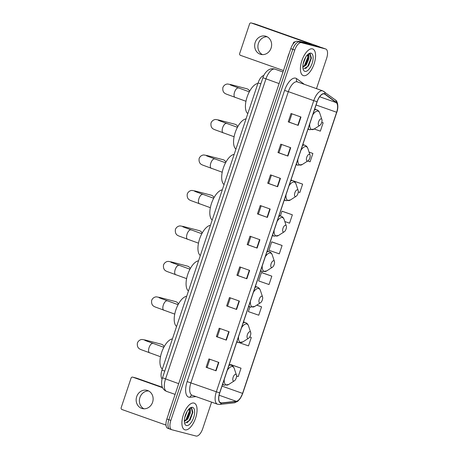 <?xml version="1.0" encoding="UTF-8"?>
<svg xmlns="http://www.w3.org/2000/svg" width="459" height="459" viewBox="0 0 459 459"><rect width="100%" height="100%" fill="white"/><g stroke="black" fill="none" stroke-linecap="round" stroke-linejoin="round"><path stroke-width="0.69" d="M162.147 378.991A8.83 3.942 -70.5 0 1 161.97 370.126L258.078 82.884A8.83 3.942 -70.5 0 1 263.816 75.494M321.92 47.656A8.83 3.942 109.5 0 0 321.776 47.598A8.83 3.942 109.5 0 0 321.633 47.558L297.415 41.264A8.83 3.942 109.5 0 0 290.794 48.637L166.875 418.992A8.83 3.942 109.5 0 0 167.753 428.31L169.738 429.01A8.83 3.942 109.5 0 0 169.882 429.056M316.481 88.644L326.63 58.322A8.83 3.942 109.5 0 0 325.752 49.004A8.83 3.942 109.5 0 0 325.603 48.958L301.391 42.67A8.83 3.942 109.5 0 0 294.764 50.042L170.846 420.398L168.86 419.698A8.83 3.942 109.5 0 0 169.738 429.01A8.83 3.942 109.5 0 1 168.86 419.698L292.779 49.343L168.86 419.698L166.875 418.992M301.391 42.67L299.4 41.97A8.83 3.942 109.5 0 0 292.779 49.343A8.83 3.942 109.5 0 1 299.4 41.97L323.618 48.258L297.415 41.264M321.776 47.598L323.761 48.304A8.83 3.942 109.5 0 0 323.618 48.258A8.83 3.942 109.5 0 1 323.761 48.304A8.83 3.942 109.5 0 1 323.905 48.361M185.006 429.836A14.126 6.3 109.5 0 0 195.517 418.298A14.126 6.3 109.5 0 0 194.197 403.134A14.126 6.3 109.5 0 0 193.962 403.065A14.126 6.3 109.5 0 0 183.451 414.603A14.126 6.3 109.5 0 0 184.776 429.767A14.126 6.3 109.5 0 0 185.006 429.836A14.126 6.3 109.5 0 0 195.517 418.298A14.126 6.3 109.5 0 0 194.197 403.134A14.126 6.3 109.5 0 0 193.962 403.065A14.126 6.3 109.5 0 0 183.451 414.603A14.126 6.3 109.5 0 0 184.776 429.767A14.126 6.3 109.5 0 0 185.006 429.836M303.514 75.655A14.126 6.3 109.5 0 0 314.025 64.117A14.126 6.3 109.5 0 0 312.699 48.952A14.126 6.3 109.5 0 0 312.47 48.883A14.126 6.3 109.5 0 0 301.959 60.422A14.126 6.3 109.5 0 0 303.279 75.586A14.126 6.3 109.5 0 0 303.514 75.655A14.126 6.3 109.5 0 0 314.025 64.117A14.126 6.3 109.5 0 0 312.699 48.952A14.126 6.3 109.5 0 0 312.47 48.883A14.126 6.3 109.5 0 0 301.959 60.422A14.126 6.3 109.5 0 0 303.279 75.586A14.126 6.3 109.5 0 0 303.514 75.655M220.831 402.887A9.415 4.2 -70.5 0 1 220.676 402.841A9.415 4.2 -70.5 0 1 219.735 392.904L317.158 101.749A9.415 4.2 -70.5 0 1 324.375 93.934A9.415 4.2 -70.5 0 1 324.886 94.204L336.206 102.598A9.415 4.2 -70.5 0 1 336.636 112.26L242.576 393.386A9.415 4.2 -70.5 0 1 236.265 401.298L221.582 402.933A9.415 4.2 -70.5 0 1 220.831 402.887M220.756 403.111A9.65 4.309 109.5 0 0 221.525 403.163L236.207 401.522A9.65 4.309 109.5 0 0 242.673 393.409L336.74 112.289A9.65 4.309 109.5 0 0 336.298 102.38L324.972 93.992A9.65 4.309 109.5 0 0 317.054 101.726L219.637 392.875A9.65 4.309 109.5 0 0 220.756 403.111M300.972 117.016L291.04 113.505L288.241 121.87L298.172 125.382L300.972 117.016M291.947 113.826L289.17 122.117L298.172 125.382M289.17 122.111L288.241 121.87M290.708 147.695L280.776 144.183L277.976 152.549L287.908 156.06L290.708 147.695M281.683 144.499L278.906 152.795L287.908 156.06M278.906 152.79L277.976 152.549M280.443 178.373L270.512 174.856L267.712 183.227L277.643 186.738L280.443 178.373M271.418 175.177L268.641 183.474L277.643 186.738M268.641 183.468L267.712 183.227M270.179 209.052L260.247 205.534L257.447 213.9L267.379 217.417L270.179 209.052M261.154 205.856L258.377 214.146L267.379 217.417M258.377 214.146L257.447 213.9M218.857 362.432L208.925 358.921L206.125 367.286L216.057 370.803L218.857 362.432M209.832 359.242L207.055 367.533L216.057 370.803M207.055 367.527L206.125 367.286M229.121 331.759L219.19 328.242L216.39 336.613L226.321 340.125L229.121 331.759M220.096 328.564L217.319 336.854L226.321 340.125M217.319 336.854L216.39 336.613M239.386 301.081L229.454 297.57L226.654 305.935L236.586 309.446L239.386 301.081M230.361 297.885L227.584 306.182L236.586 309.446M227.584 306.176L226.654 305.935M249.65 270.403L239.718 266.891L236.919 275.257L246.85 278.768L249.65 270.403M240.625 267.213L237.848 275.503L246.85 278.768M237.848 275.498L236.919 275.257M259.914 239.724L249.983 236.213L247.183 244.578L257.115 248.095L259.914 239.724M250.889 236.534L248.112 244.825L257.115 248.095M248.112 244.819L247.183 244.578M170.846 420.398A8.83 3.942 109.5 0 0 171.723 429.716A8.83 3.942 109.5 0 0 171.873 429.762L196.085 436.05A8.83 3.942 109.5 0 0 202.712 428.677L211.593 402.124M298.275 191.965L299.819 192.499L302.619 184.134L293.244 180.817M307.725 161.006L310.083 161.82L312.883 153.455L309.056 152.101M323.147 122.777L321.77 122.289L323.147 122.777L320.348 131.142L314.18 129.008M271.826 276.163L261.429 272.566L258.629 280.931L269.026 284.528L271.826 276.163L261.894 272.663M249.92 306.968L248.365 311.609L258.761 315.207L261.561 306.841L256.759 305.143M239.632 342.816L248.497 345.885L251.297 337.52L249.753 336.969M236.563 375.984L238.232 376.564L241.032 368.193L231.101 364.693M284.815 221.536L289.554 223.177L292.354 214.812L282.423 211.312M282.09 245.485L271.694 241.887L268.894 250.258L279.29 253.856L282.09 245.485L272.158 241.985M271.694 241.887L272.262 242.008M261.429 272.566L261.997 272.686M261.561 306.841L256.719 305.166M251.297 337.52L249.748 336.981M241.032 368.193L230.636 364.595L230.516 364.962M230.636 364.595L231.204 364.716M292.354 214.812L281.958 211.215L280.38 215.925M281.958 211.215L282.526 211.329M302.619 184.134L293.703 181.047M312.883 153.455L309.068 152.136M170.851 407.104A14.711 6.564 109.5 0 0 168.855 413.077M187.312 411.121L184.65 417.931M189.515 408.447L190.261 408.625L190.468 411.224A6.65 2.966 109.5 0 0 189.217 409.302A6.65 2.966 109.5 0 0 189.108 409.267A6.65 2.966 109.5 0 0 188.729 409.227M190.468 411.224L190.376 413.008L187.742 419.124L184.346 421.5M188.965 409.239L189.59 412.727L187.266 418.419L184.334 421.041M185.344 422.946L190.043 420.071L192.895 412.257L191.667 408.028L189.808 408.212M186.44 425.545A9.593 4.28 109.5 0 0 193.641 417.529A9.593 4.28 109.5 0 0 192.528 407.357A9.593 4.28 109.5 0 0 190.244 407.902A9.593 4.28 109.5 0 0 185.447 415.022A9.593 4.28 109.5 0 0 184.702 423.577A9.593 4.28 109.5 0 0 186.44 425.545M191.392 407.942L192.441 412.595L189.165 420.628L187.048 422.837M189.395 409.749L189.292 411.482L186.015 419.515L185.063 420.668M192.895 412.257L189.946 420.214M189.693 411.534L186.985 418.809M143.937 408.803A9.415 8.423 104.6 0 1 139.932 397.477A9.415 8.423 104.6 0 1 148.578 390.936M136.696 396.639A9.415 8.423 -75.4 0 0 142.273 408.562A9.415 8.423 -75.4 0 0 152.583 402.262A9.415 8.423 -75.4 0 0 147.006 390.334A9.415 8.423 -75.4 0 0 136.696 396.639M136.403 378.101A1.469 1.314 104.6 0 1 136.598 378.153L132.777 377.16L162.584 387.706M162.383 387.276L136.598 378.153M132.777 377.16A1.469 1.314 -75.4 0 0 131.067 378.118L121.176 407.678A1.469 1.314 -75.4 0 0 121.951 409.508L166.003 425.097M165.98 424.776A1.469 0.654 -70.5 0 1 165.963 423.789M164.15 346.7A5.003 4.475 -75.4 0 0 161.321 344.204L145.262 340.033A5.003 4.475 104.6 0 1 147.419 341.427M235.788 374.32A3.529 1.578 109.5 0 0 233.138 377.269A3.529 1.578 109.5 0 0 233.551 381.016A3.529 1.578 109.5 0 0 234.388 380.815A3.529 1.578 109.5 0 0 236.156 378.193A3.529 1.578 109.5 0 0 236.431 375.043A3.529 1.578 109.5 0 0 235.788 374.32M172.423 338.891A16.185 7.224 109.5 0 0 161.62 352.483A16.185 7.224 109.5 0 0 162.325 369.065M178.408 304.087A5.003 4.475 -75.4 0 0 175.579 301.592L159.52 297.421A5.003 4.475 104.6 0 1 161.677 298.815M250.046 331.708A3.529 1.578 109.5 0 0 247.395 334.657A3.529 1.578 109.5 0 0 247.808 338.398A3.529 1.578 109.5 0 0 248.646 338.203A3.529 1.578 109.5 0 0 250.413 335.581A3.529 1.578 109.5 0 0 250.689 332.431A3.529 1.578 109.5 0 0 250.046 331.708M186.681 296.273A16.185 7.224 109.5 0 0 175.877 309.871A16.185 7.224 109.5 0 0 176.583 326.452M190.273 268.613A5.003 4.475 -75.4 0 0 187.45 266.117L171.391 261.946A5.003 4.475 104.6 0 1 173.548 263.34M261.917 296.233A3.529 1.578 109.5 0 0 259.266 299.182A3.529 1.578 109.5 0 0 259.674 302.929A3.529 1.578 109.5 0 0 260.517 302.728A3.529 1.578 109.5 0 0 262.278 300.106A3.529 1.578 109.5 0 0 262.559 296.956A3.529 1.578 109.5 0 0 261.917 296.233M198.546 260.804A16.185 7.224 109.5 0 0 187.748 274.396A16.185 7.224 109.5 0 0 188.448 290.983M202.144 233.138A5.003 4.475 -75.4 0 0 199.321 230.642L183.261 226.471A5.003 4.475 104.6 0 1 185.413 227.865M273.782 260.758A3.529 1.578 109.5 0 0 271.137 263.707A3.529 1.578 109.5 0 0 271.544 267.454A3.529 1.578 109.5 0 0 272.382 267.253A3.529 1.578 109.5 0 0 274.149 264.631A3.529 1.578 109.5 0 0 274.425 261.481A3.529 1.578 109.5 0 0 273.782 260.758M210.417 225.329A16.185 7.224 109.5 0 0 199.619 238.921A16.185 7.224 109.5 0 0 200.319 255.508M214.014 197.663A5.003 4.475 -75.4 0 0 211.186 195.167L195.127 190.996A5.003 4.475 104.6 0 1 197.284 192.396M285.653 225.283A3.529 1.578 109.5 0 0 283.002 228.232A3.529 1.578 109.5 0 0 283.415 231.979A3.529 1.578 109.5 0 0 284.253 231.778A3.529 1.578 109.5 0 0 286.02 229.156A3.529 1.578 109.5 0 0 286.296 226.006A3.529 1.578 109.5 0 0 285.653 225.283M222.288 189.854A16.185 7.224 109.5 0 0 211.484 203.452A16.185 7.224 109.5 0 0 212.19 220.033M225.885 162.188A5.003 4.475 -75.4 0 0 223.057 159.698L206.998 155.526A5.003 4.475 104.6 0 1 209.155 156.921M297.524 189.814A3.529 1.578 109.5 0 0 294.873 192.763A3.529 1.578 109.5 0 0 295.286 196.504A3.529 1.578 109.5 0 0 296.124 196.303A3.529 1.578 109.5 0 0 297.891 193.681A3.529 1.578 109.5 0 0 298.166 190.537A3.529 1.578 109.5 0 0 297.524 189.814M234.159 154.379A16.185 7.224 109.5 0 0 223.355 167.977A16.185 7.224 109.5 0 0 224.061 184.558M237.751 126.718A5.003 4.475 -75.4 0 0 234.928 124.223L218.868 120.051A5.003 4.475 104.6 0 1 221.026 121.446M309.395 154.339A3.529 1.578 109.5 0 0 306.744 157.288A3.529 1.578 109.5 0 0 307.151 161.029A3.529 1.578 109.5 0 0 307.995 160.834A3.529 1.578 109.5 0 0 309.756 158.212A3.529 1.578 109.5 0 0 310.037 155.062A3.529 1.578 109.5 0 0 309.395 154.339M246.024 118.904A16.185 7.224 109.5 0 0 235.226 132.502A16.185 7.224 109.5 0 0 235.926 149.083M249.621 91.243A5.003 4.475 -75.4 0 0 246.793 88.748L230.734 84.576A5.003 4.475 104.6 0 1 232.891 85.971M321.26 118.864A3.529 1.578 109.5 0 0 318.615 121.813A3.529 1.578 109.5 0 0 319.022 125.559A3.529 1.578 109.5 0 0 319.86 125.359A3.529 1.578 109.5 0 0 321.627 122.737A3.529 1.578 109.5 0 0 321.902 119.587A3.529 1.578 109.5 0 0 321.26 118.864M257.895 83.435A16.185 7.224 109.5 0 0 247.097 97.027A16.185 7.224 109.5 0 0 247.797 113.608M262.445 54.621A9.415 8.423 104.6 0 1 258.44 43.295A9.415 8.423 104.6 0 1 267.086 36.754M255.204 42.457A9.415 8.423 -75.4 0 0 260.781 54.38A9.415 8.423 -75.4 0 0 271.091 48.08A9.415 8.423 -75.4 0 0 265.514 36.152A9.415 8.423 -75.4 0 0 255.204 42.457M293.622 43.324L293.284 43.203L292.945 44.23M320.801 47.34A11.768 0.402 18.5 0 0 315.431 45.315L255.106 23.971L251.28 22.979L311.609 44.322L299.492 41.408L303.715 42.899M251.28 22.979A1.469 1.314 -75.4 0 0 249.576 23.937L239.684 53.496A1.469 1.314 -75.4 0 0 240.459 55.332L283.461 70.543M293.284 43.203A1.469 0.654 -70.5 0 1 294.271 41.97L295.16 41.872M298.367 41.511L299.371 41.402A1.469 0.654 -70.5 0 1 299.492 41.408M289.359 52.923A14.711 6.564 109.5 0 0 287.363 58.895M305.82 56.939L303.158 63.755M308.023 54.271L308.769 54.443L308.976 57.042A6.65 2.966 109.5 0 0 307.725 55.12A6.65 2.966 109.5 0 0 307.616 55.086A6.65 2.966 109.5 0 0 307.232 55.046M308.976 57.042L308.884 58.827L306.251 64.943L302.854 67.324M307.473 55.057L308.098 58.551L305.774 64.237L302.842 66.859M303.852 68.764L308.551 65.895L311.403 58.075L310.175 53.846L308.316 54.03M304.948 71.363A9.593 4.28 109.5 0 0 312.149 63.348A9.593 4.28 109.5 0 0 311.036 53.175A9.593 4.28 109.5 0 0 308.752 53.72A9.593 4.28 109.5 0 0 303.956 60.84A9.593 4.28 109.5 0 0 303.204 69.395A9.593 4.28 109.5 0 0 304.948 71.363M309.9 53.76L310.95 58.413L307.673 66.446L305.556 68.655M307.897 55.568L307.8 57.3L304.524 65.333L303.571 66.486M311.414 57.92L308.454 66.033M308.201 57.352L305.487 64.627M164.741 371.101L161.97 370.126M260.85 83.865L258.078 82.884M266.96 79.195L265.141 78.472M262.904 77.726C263.822 74.76 265.491 72.293 267.913 70.33C269.886 68.907 272.044 68.454 274.384 68.976L274.964 69.154A11.768 5.25 109.5 0 0 274.769 69.097A11.768 5.25 109.5 0 0 265.939 78.931L165.533 379.008A11.768 5.25 109.5 0 0 166.709 391.429C164.282 390.46 162.704 388.698 161.981 386.139C161.379 382.915 161.551 380.138 162.503 377.803L262.904 77.726L279.101 83.584M178.694 383.661L162.503 377.803M290.794 48.637L294.764 50.042M321.633 47.558L325.603 48.958M195.987 396.605L190.037 397.27A14.711 6.564 -70.5 0 1 187.157 381.595L284.574 90.44L288.332 91.651L190.915 382.8A11.768 5.25 109.5 0 0 192.086 395.222L192.195 395.222M284.574 90.44A14.711 6.564 -70.5 0 1 295.613 78.15A14.711 6.564 -70.5 0 1 296.646 78.65L304.328 84.347M297.162 81.817A11.768 5.25 109.5 0 0 288.332 91.651L313.755 100.641A11.768 5.25 -70.5 0 1 322.775 90.871L297.357 81.874A11.768 5.25 109.5 0 0 297.162 81.817M217.698 404.276A11.768 5.25 -70.5 0 1 217.509 404.218L219.666 404.454A2.943 2.576 -96.4 0 0 221.525 403.163M219.666 404.454L234.342 402.818L237.659 401.355L240.068 398.756L242.673 393.409M336.74 112.289L336.786 112.289C339.023 106.528 337.267 100.584 335.345 99.93L322.775 90.871M336.298 102.38A2.943 2.611 -53.5 0 0 335.345 99.93M234.342 402.818A2.943 2.576 -96.4 0 0 236.207 401.522M324.972 93.992A2.943 2.611 -53.5 0 0 324.025 91.536M317.054 101.726L313.755 100.641L216.332 391.797L219.637 392.875M192.086 395.222L217.509 404.218A11.768 5.25 -70.5 0 1 216.332 391.797L187.157 381.595M190.037 397.27A2.943 2.576 83.6 0 1 192.114 395.233M297.363 81.88A2.943 2.611 126.5 0 1 296.646 78.65M336.636 112.26L316.073 104.985M336.206 102.598L319.665 96.746M324.886 94.204L323.807 93.825M221.582 402.933L219.907 402.342M236.265 401.298L219.109 395.228M242.576 393.386L222.013 386.111M259.582 239.609L256.788 247.975M249.317 270.288L246.523 278.653M239.053 300.966L236.259 309.326M228.789 331.639L225.994 340.004M218.524 362.317L215.73 370.683M269.846 208.931L267.052 217.296M280.11 178.253L277.316 186.618M290.375 147.58L287.581 155.945M300.639 116.902L297.845 125.267M149.668 352.896A5.003 2.232 -70.5 0 1 149.582 352.873A5.003 2.232 -70.5 0 1 149.083 347.595A5.003 2.232 -70.5 0 1 152.841 343.418A5.003 2.232 -70.5 0 1 152.922 343.441A5.003 2.232 -70.5 0 1 153.002 343.475M229.236 364.509L231.216 365.209C232.69 365.766 233.717 366.89 234.291 368.588A9.731 4.343 109.5 0 0 232.524 366.592A9.731 4.343 109.5 0 0 227.297 370.304M224.244 379.427A9.731 4.343 109.5 0 0 226.35 385.038A9.731 4.343 109.5 0 0 228.662 384.493L224.147 385.181A10.591 4.728 109.5 0 0 224.325 385.233M231.216 365.209A10.591 4.728 109.5 0 0 231.043 365.157A10.591 4.728 109.5 0 0 228.898 365.53M222.753 383.89A10.591 4.728 109.5 0 0 224.147 385.181L222.512 384.602M163.926 310.284A5.003 2.232 -70.5 0 1 163.84 310.261A5.003 2.232 -70.5 0 1 163.347 304.983A5.003 2.232 -70.5 0 1 167.099 300.806A5.003 2.232 -70.5 0 1 167.179 300.829A5.003 2.232 -70.5 0 1 167.26 300.857M243.494 321.897L245.473 322.597C246.948 323.153 247.975 324.278 248.548 325.97A9.731 4.343 109.5 0 0 246.781 323.979A9.731 4.343 109.5 0 0 241.56 327.692M238.508 336.814A9.731 4.343 109.5 0 0 240.608 342.425A9.731 4.343 109.5 0 0 242.92 341.875L238.405 342.569A10.591 4.728 109.5 0 0 238.582 342.621M245.473 322.597A10.591 4.728 109.5 0 0 245.301 322.539A10.591 4.728 109.5 0 0 243.155 322.918M237.01 341.278A10.591 4.728 109.5 0 0 238.405 342.569L236.775 341.989M175.791 274.809A5.003 2.232 -70.5 0 1 175.711 274.786A5.003 2.232 -70.5 0 1 175.212 269.508A5.003 2.232 -70.5 0 1 178.964 265.331A5.003 2.232 -70.5 0 1 179.05 265.354A5.003 2.232 -70.5 0 1 179.13 265.388M255.365 286.422L257.344 287.122C258.819 287.678 259.846 288.803 260.419 290.501A9.731 4.343 109.5 0 0 258.652 288.504A9.731 4.343 109.5 0 0 253.425 292.217M250.373 301.339A9.731 4.343 109.5 0 0 252.479 306.951A9.731 4.343 109.5 0 0 254.791 306.405L250.275 307.094A10.591 4.728 109.5 0 0 250.448 307.146M257.344 287.122A10.591 4.728 109.5 0 0 257.166 287.07A10.591 4.728 109.5 0 0 255.026 287.443M248.881 305.809A10.591 4.728 109.5 0 0 250.275 307.094L248.64 306.514M187.662 239.34A5.003 2.232 -70.5 0 1 187.582 239.311A5.003 2.232 -70.5 0 1 187.083 234.033A5.003 2.232 -70.5 0 1 190.835 229.856A5.003 2.232 -70.5 0 1 190.915 229.879A5.003 2.232 -70.5 0 1 190.996 229.913M267.236 250.947L269.209 251.647C270.69 252.203 271.717 253.328 272.29 255.026A9.731 4.343 109.5 0 0 270.517 253.029A9.731 4.343 109.5 0 0 265.296 256.742M262.244 265.864A9.731 4.343 109.5 0 0 264.35 271.476A9.731 4.343 109.5 0 0 266.662 270.93L262.146 271.619A10.591 4.728 109.5 0 0 262.318 271.676M269.209 251.647A10.591 4.728 109.5 0 0 269.037 251.595A10.591 4.728 109.5 0 0 266.891 251.974M260.752 270.334A10.591 4.728 109.5 0 0 262.146 271.619L260.511 271.045M199.533 203.865A5.003 2.232 -70.5 0 1 199.453 203.836A5.003 2.232 -70.5 0 1 198.954 198.558A5.003 2.232 -70.5 0 1 202.706 194.381A5.003 2.232 -70.5 0 1 202.786 194.404A5.003 2.232 -70.5 0 1 202.867 194.438M279.106 215.472L281.08 216.172C282.56 216.728 283.582 217.859 284.155 219.551A9.731 4.343 109.5 0 0 282.388 217.56A9.731 4.343 109.5 0 0 277.167 221.267M274.115 230.389A9.731 4.343 109.5 0 0 276.215 236.006A9.731 4.343 109.5 0 0 278.533 235.456L274.017 236.144A10.591 4.728 109.5 0 0 274.189 236.201M281.08 216.172A10.591 4.728 109.5 0 0 280.908 216.12A10.591 4.728 109.5 0 0 278.762 216.499M272.617 234.859A10.591 4.728 109.5 0 0 274.017 236.144L272.382 235.57M211.404 168.39A5.003 2.232 -70.5 0 1 211.318 168.367A5.003 2.232 -70.5 0 1 210.819 163.083A5.003 2.232 -70.5 0 1 214.577 158.906A5.003 2.232 -70.5 0 1 214.657 158.934A5.003 2.232 -70.5 0 1 214.737 158.963M290.972 180.003L292.951 180.697C294.426 181.259 295.453 182.384 296.026 184.076A9.731 4.343 109.5 0 0 294.259 182.085A9.731 4.343 109.5 0 0 289.038 185.792M285.986 194.914A9.731 4.343 109.5 0 0 288.086 200.531A9.731 4.343 109.5 0 0 290.398 199.981L285.882 200.675A10.591 4.728 109.5 0 0 286.06 200.726M292.951 180.697A10.591 4.728 109.5 0 0 292.779 180.645A10.591 4.728 109.5 0 0 290.633 181.024M284.488 199.384A10.591 4.728 109.5 0 0 285.882 200.675L284.253 200.095M223.269 132.915A5.003 2.232 -70.5 0 1 223.189 132.892A5.003 2.232 -70.5 0 1 222.69 127.613A5.003 2.232 -70.5 0 1 226.442 123.431A5.003 2.232 -70.5 0 1 226.528 123.46A5.003 2.232 -70.5 0 1 226.608 123.488M302.842 144.528L304.822 145.228C306.296 145.784 307.323 146.909 307.897 148.601A9.731 4.343 109.5 0 0 306.13 146.61A9.731 4.343 109.5 0 0 300.903 150.322M297.851 159.445A9.731 4.343 109.5 0 0 299.956 165.056A9.731 4.343 109.5 0 0 302.269 164.506L297.753 165.2A10.591 4.728 109.5 0 0 297.925 165.251M304.822 145.228A10.591 4.728 109.5 0 0 304.644 145.17A10.591 4.728 109.5 0 0 302.498 145.549M296.359 163.909A10.591 4.728 109.5 0 0 297.753 165.2L296.118 164.62M235.14 97.44A5.003 2.232 -70.5 0 1 235.06 97.417A5.003 2.232 -70.5 0 1 234.56 92.139A5.003 2.232 -70.5 0 1 238.313 87.962A5.003 2.232 -70.5 0 1 238.393 87.985A5.003 2.232 -70.5 0 1 238.473 88.019M314.713 109.053L316.687 109.753C318.167 110.309 319.194 111.434 319.768 113.126A9.731 4.343 109.5 0 0 317.995 111.135A9.731 4.343 109.5 0 0 312.774 114.848M309.722 123.97A9.731 4.343 109.5 0 0 311.827 129.581A9.731 4.343 109.5 0 0 314.14 129.036L309.624 129.725A10.591 4.728 109.5 0 0 309.796 129.777M316.687 109.753A10.591 4.728 109.5 0 0 316.515 109.701A10.591 4.728 109.5 0 0 314.369 110.074M308.224 128.434A10.591 4.728 109.5 0 0 309.624 129.725L307.989 129.145M303.353 42.807L299.371 41.402M294.271 41.97L294.787 42.148M274.964 69.154L282.979 71.994M166.709 391.429L175.103 394.396M242.725 393.409L336.786 112.289M171.723 429.716L169.738 429.01M325.752 49.004L323.761 48.304M132.68 377.132L136.501 378.124M160.489 356.729L141.056 349.643C140.643 349.276 136.639 348.731 137.413 342.953C138.842 339.568 141.883 339.367 142.41 339.511L145.262 340.033M236.431 375.043L234.291 368.588M234.388 380.815L228.662 384.493M163.823 347.297L144.809 340.354M174.747 314.117L155.314 307.031C154.901 306.664 150.896 306.113 151.671 300.341C153.099 296.956 156.14 296.755 156.668 296.898L159.52 297.421M250.689 332.431L248.548 325.97M248.646 338.203L242.92 341.875M178.081 304.684L159.066 297.742M186.618 278.642L167.185 271.556C166.772 271.189 162.767 270.644 163.542 264.866C164.97 261.481 168.011 261.28 168.539 261.423L171.391 261.946M262.559 296.956L260.419 290.501M260.517 302.728L254.791 306.405M189.951 269.209L170.932 262.267M198.483 243.167L179.05 236.081C178.637 235.719 174.632 235.169 175.413 229.391C176.841 226.012 179.882 225.811 180.41 225.948L183.261 226.471M274.425 261.481L272.29 255.026M272.382 267.253L266.662 270.93M201.822 233.74L182.802 226.792M210.354 207.697L190.921 200.606C190.508 200.244 186.503 199.694 187.278 193.922C188.712 190.537 191.753 190.336 192.281 190.479L195.127 190.996M286.296 226.006L284.155 219.551M284.253 231.778L278.533 235.456M213.693 198.265L194.673 191.317M222.225 172.223L202.792 165.131C202.379 164.77 198.374 164.219 199.149 158.447C200.577 155.062 203.618 154.861 204.146 155.004L206.998 155.526M298.166 190.537L296.026 184.076M296.124 196.303L290.398 199.981M225.558 162.79L206.544 155.842M234.096 136.748L214.663 129.656C214.25 129.295 210.245 128.744 211.02 122.972C212.448 119.587 215.489 119.386 216.017 119.529L218.868 120.051M310.037 155.062L307.897 148.601M307.995 160.834L302.269 164.506M237.429 127.315L218.409 120.373M245.961 101.273L226.528 94.187C226.115 93.82 222.11 93.275 222.89 87.497C224.319 84.112 227.36 83.911 227.888 84.054L230.734 84.576M321.902 119.587L319.768 113.126M319.86 125.359L314.14 129.036M249.3 91.84L230.28 84.898M251.188 22.95L255.009 23.943"/></g></svg>
